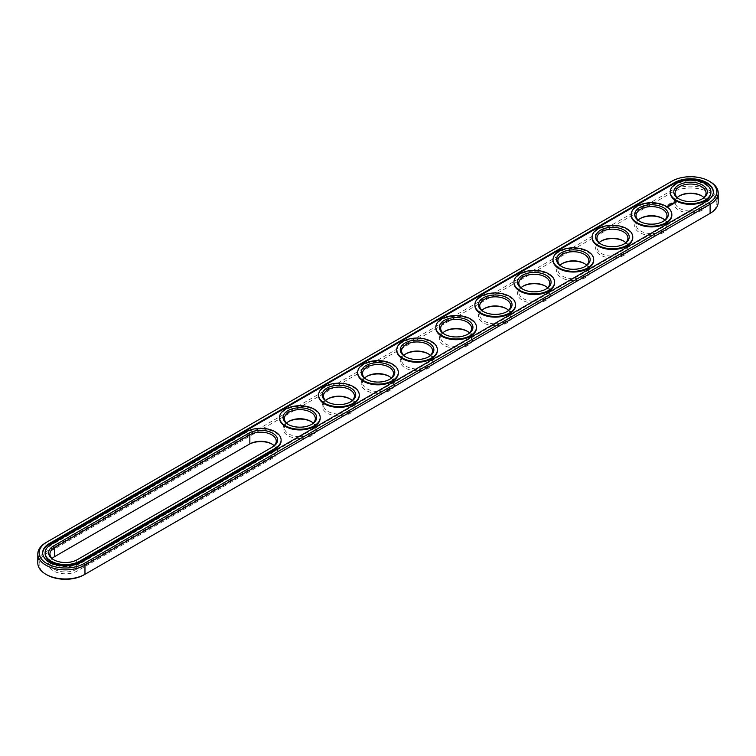 <?xml version="1.0" encoding="UTF-8"?>
<svg xmlns="http://www.w3.org/2000/svg" width="756" height="756" viewBox="0 0 756 756"><rect width="100%" height="100%" fill="white"/><g stroke="black" fill="none" stroke-linecap="round" stroke-linejoin="round"><path stroke-width="0.57" stroke-dasharray="3.78 2.83" d="M718.2 202.098A27.632 15.952 0 0 0 701.143 187.356A27.632 15.952 0 0 0 671.035 190.814L45.889 551.738A27.632 15.952 0 0 0 37.8 563.022M84.029 574.843L709.166 213.92A26.299 15.186 0 0 0 709.156 192.43A26.299 15.186 0 0 0 671.971 192.44L46.834 553.364A26.299 15.186 0 0 0 46.825 574.843M248.904 444.452L53.553 557.248A16.802 9.696 0 0 0 53.553 570.96A16.802 9.696 0 0 0 77.301 570.96L272.661 458.174A16.802 9.696 0 0 0 272.661 444.452A16.802 9.696 0 0 0 272.179 444.188M288.471 421.631A16.802 9.696 0 0 0 287.979 421.895A16.802 9.696 0 0 0 287.979 435.617A16.802 9.696 0 0 0 311.737 435.617A16.802 9.696 0 0 0 311.737 421.895A16.802 9.696 0 0 0 311.245 421.631M311.737 421.895L310.801 421.357L311.737 421.895M601.039 241.164A16.802 9.696 0 0 0 600.548 241.438A16.802 9.696 0 0 0 600.548 255.15A16.802 9.696 0 0 0 624.305 255.15A16.802 9.696 0 0 0 624.305 241.438A16.802 9.696 0 0 0 623.823 241.164M624.305 241.438L623.369 240.89L624.305 241.438M640.115 218.607A16.802 9.696 0 0 0 639.623 218.881A16.802 9.696 0 0 0 639.623 232.593A16.802 9.696 0 0 0 663.381 232.593A16.802 9.696 0 0 0 663.381 218.881A16.802 9.696 0 0 0 662.889 218.607M663.381 218.881L662.445 218.333L663.381 218.881M405.679 353.95A16.802 9.696 0 0 0 405.197 354.224A16.802 9.696 0 0 0 405.197 367.936A16.802 9.696 0 0 0 428.945 367.936A16.802 9.696 0 0 0 428.945 354.224A16.802 9.696 0 0 0 428.463 353.95M428.945 354.224L428.009 353.685L428.945 354.224M483.821 308.835A16.802 9.696 0 0 0 483.339 309.11A16.802 9.696 0 0 0 483.339 322.821A16.802 9.696 0 0 0 507.096 322.821A16.802 9.696 0 0 0 507.096 309.11A16.802 9.696 0 0 0 506.605 308.835M507.096 309.11L506.151 308.571L507.096 309.11M444.755 331.393A16.802 9.696 0 0 0 444.263 331.667A16.802 9.696 0 0 0 444.263 345.379A16.802 9.696 0 0 0 468.021 345.379A16.802 9.696 0 0 0 468.021 331.667A16.802 9.696 0 0 0 467.529 331.393M468.021 331.667L467.085 331.128L468.021 331.667M327.537 399.073A16.802 9.696 0 0 0 327.055 399.338A16.802 9.696 0 0 0 327.055 413.06A16.802 9.696 0 0 0 350.803 413.06A16.802 9.696 0 0 0 350.803 399.338A16.802 9.696 0 0 0 350.321 399.073M350.803 399.338L349.867 398.799L350.803 399.338M366.613 376.507A16.802 9.696 0 0 0 366.121 376.781A16.802 9.696 0 0 0 366.121 390.493A16.802 9.696 0 0 0 389.879 390.493A16.802 9.696 0 0 0 389.879 376.781A16.802 9.696 0 0 0 389.387 376.507M389.879 376.781L388.943 376.242L389.879 376.781M679.181 196.05A16.802 9.696 0 0 0 678.699 196.324A16.802 9.696 0 0 0 678.699 210.036A16.802 9.696 0 0 0 702.447 210.036A16.802 9.696 0 0 0 702.447 196.324A16.802 9.696 0 0 0 701.965 196.05M702.447 196.324L701.511 195.776L702.447 196.324M561.973 263.721A16.802 9.696 0 0 0 561.481 263.995A16.802 9.696 0 0 0 561.481 277.707A16.802 9.696 0 0 0 585.238 277.707A16.802 9.696 0 0 0 585.238 263.995A16.802 9.696 0 0 0 584.747 263.721M585.238 263.995L584.293 263.457L585.238 263.995M522.897 286.278A16.802 9.696 0 0 0 522.405 286.552A16.802 9.696 0 0 0 522.405 300.264A16.802 9.696 0 0 0 546.163 300.264A16.802 9.696 0 0 0 546.163 286.552A16.802 9.696 0 0 0 545.671 286.278M546.163 286.552L545.227 286.014L546.163 286.552M710.111 181.705A27.632 15.952 0 0 0 671.035 181.705L45.889 542.628L45.889 551.738L46.834 553.364M52.117 558.467A15.47 8.93 0 0 0 49.953 563.022A15.47 8.93 0 0 0 59.507 571.271A15.47 8.93 0 0 0 76.365 569.334L271.725 456.548A15.47 8.93 0 0 0 276.261 450.226A15.47 8.93 0 0 0 274.088 445.671M286.552 423.114A15.47 8.93 0 0 0 284.388 427.669A15.47 8.93 0 0 0 299.858 436.609A15.47 8.93 0 0 0 315.328 427.669A15.47 8.93 0 0 0 313.164 423.114M599.121 242.657A15.47 8.93 0 0 0 596.957 247.212A15.47 8.93 0 0 0 612.426 256.142A15.47 8.93 0 0 0 627.905 247.212A15.47 8.93 0 0 0 625.732 242.657M638.196 220.1A15.47 8.93 0 0 0 636.032 224.655A15.47 8.93 0 0 0 651.502 233.585A15.47 8.93 0 0 0 666.972 224.655A15.47 8.93 0 0 0 664.808 220.1M403.761 355.443A15.47 8.93 0 0 0 401.597 359.998A15.47 8.93 0 0 0 417.076 368.928A15.47 8.93 0 0 0 432.545 359.998A15.47 8.93 0 0 0 430.381 355.443M481.912 310.329A15.47 8.93 0 0 0 479.739 314.883A15.47 8.93 0 0 0 495.218 323.814A15.47 8.93 0 0 0 510.687 314.883A15.47 8.93 0 0 0 508.523 310.329M442.836 332.886A15.47 8.93 0 0 0 440.672 337.441A15.47 8.93 0 0 0 456.142 346.371A15.47 8.93 0 0 0 471.612 337.441A15.47 8.93 0 0 0 469.448 332.886M325.619 400.557A15.47 8.93 0 0 0 323.455 405.112A15.47 8.93 0 0 0 338.924 414.042A15.47 8.93 0 0 0 354.403 405.112A15.47 8.93 0 0 0 352.239 400.557M364.694 378A15.47 8.93 0 0 0 362.53 382.555A15.47 8.93 0 0 0 378 391.485A15.47 8.93 0 0 0 393.47 382.555A15.47 8.93 0 0 0 391.306 378M677.263 197.533A15.47 8.93 0 0 0 675.099 202.098A15.47 8.93 0 0 0 690.568 211.028A15.47 8.93 0 0 0 706.047 202.098A15.47 8.93 0 0 0 703.883 197.533M560.054 265.214A15.47 8.93 0 0 0 557.89 269.769A15.47 8.93 0 0 0 573.36 278.699A15.47 8.93 0 0 0 588.829 269.769A15.47 8.93 0 0 0 586.665 265.214M520.978 287.771A15.47 8.93 0 0 0 518.814 292.326A15.47 8.93 0 0 0 534.284 301.257A15.47 8.93 0 0 0 549.754 292.326A15.47 8.93 0 0 0 547.59 287.771M54.035 559.95A15.47 8.93 0 0 0 54.489 560.224A15.47 8.93 0 0 0 76.365 560.224L271.725 447.429A15.47 8.93 0 0 0 271.744 447.42L271.725 456.548L272.661 458.174M288.471 424.607A15.47 8.93 0 0 0 288.915 424.872A15.47 8.93 0 0 0 310.801 424.872A15.47 8.93 0 0 0 311.245 424.607M601.039 244.141A15.47 8.93 0 0 0 601.492 244.415A15.47 8.93 0 0 0 623.369 244.415A15.47 8.93 0 0 0 623.823 244.141M640.115 221.584A15.47 8.93 0 0 0 640.559 221.858A15.47 8.93 0 0 0 662.445 221.858A15.47 8.93 0 0 0 662.889 221.584M405.679 356.926A15.47 8.93 0 0 0 406.133 357.201A15.47 8.93 0 0 0 428.009 357.201A15.47 8.93 0 0 0 428.463 356.926M483.821 311.812A15.47 8.93 0 0 0 484.275 312.086A15.47 8.93 0 0 0 506.151 312.086A15.47 8.93 0 0 0 506.605 311.812M444.755 334.369A15.47 8.93 0 0 0 445.199 334.643A15.47 8.93 0 0 0 467.085 334.643A15.47 8.93 0 0 0 467.529 334.369M327.537 402.05A15.47 8.93 0 0 0 327.991 402.315A15.47 8.93 0 0 0 349.867 402.315A15.47 8.93 0 0 0 350.321 402.05M366.613 379.493A15.47 8.93 0 0 0 367.057 379.758A15.47 8.93 0 0 0 388.943 379.758A15.47 8.93 0 0 0 389.387 379.493M679.181 199.026A15.47 8.93 0 0 0 679.635 199.3A15.47 8.93 0 0 0 701.511 199.3A15.47 8.93 0 0 0 701.965 199.026M561.973 266.698A15.47 8.93 0 0 0 562.417 266.972A15.47 8.93 0 0 0 584.293 266.972A15.47 8.93 0 0 0 584.747 266.698M522.897 289.255A15.47 8.93 0 0 0 523.35 289.529A15.47 8.93 0 0 0 545.227 289.529A15.47 8.93 0 0 0 545.671 289.255M671.035 181.705L671.971 181.156L671.035 181.705L671.035 190.814L671.971 192.44M42.667 553.184A22.765 13.145 0 0 0 42.667 553.543A22.765 13.145 0 0 0 56.719 565.686A22.765 13.145 0 0 0 81.525 562.842L706.671 201.918A22.765 13.145 0 0 0 713.333 192.619A22.765 13.145 0 0 0 713.333 192.26M272.661 446.89L271.725 447.429L272.661 446.89M76.365 560.224L77.301 559.676L76.365 560.224L76.365 569.334L77.301 570.96M281.109 440.398A20.336 11.737 0 0 0 268.276 429.843A20.336 11.737 0 0 0 246.409 432.451L51.049 545.246A20.336 11.737 0 0 0 45.105 553.184M670.251 192.26A20.336 11.737 180 0 1 683.084 181.705A20.336 11.737 180 0 1 704.951 184.322A20.336 11.737 180 0 1 710.895 192.26M631.175 214.817A20.336 11.737 180 0 1 644.008 204.262A20.336 11.737 180 0 1 665.875 206.879A20.336 11.737 180 0 1 671.829 214.817M592.109 237.375A20.336 11.737 180 0 1 604.942 226.819A20.336 11.737 180 0 1 626.809 229.437A20.336 11.737 180 0 1 632.753 237.375M553.033 259.932A20.336 11.737 180 0 1 565.866 249.376A20.336 11.737 180 0 1 587.733 251.994A20.336 11.737 180 0 1 593.677 259.932M513.957 282.489A20.336 11.737 180 0 1 526.79 271.933A20.336 11.737 180 0 1 548.667 274.551A20.336 11.737 180 0 1 554.611 282.489M474.891 305.046A20.336 11.737 180 0 1 487.724 294.5A20.336 11.737 180 0 1 509.591 297.108A20.336 11.737 180 0 1 515.535 305.046M435.815 327.603A20.336 11.737 180 0 1 448.648 317.057A20.336 11.737 180 0 1 470.525 319.665A20.336 11.737 180 0 1 476.469 327.603M396.749 350.16A20.336 11.737 180 0 1 409.582 339.614A20.336 11.737 180 0 1 431.449 342.222A20.336 11.737 180 0 1 437.393 350.16M357.673 372.717A20.336 11.737 180 0 1 370.506 362.171A20.336 11.737 180 0 1 392.383 364.779A20.336 11.737 180 0 1 398.327 372.717M318.607 395.275A20.336 11.737 180 0 1 331.44 384.728A20.336 11.737 180 0 1 353.307 387.337A20.336 11.737 180 0 1 359.251 395.275M279.531 417.841A20.336 11.737 180 0 1 292.364 407.286A20.336 11.737 180 0 1 314.231 409.894A20.336 11.737 180 0 1 320.185 417.841M671.857 202.74L671.082 203.336L671.772 203.383M670.553 203.78L671.12 203.761L670.572 203.534M670.77 203.865L670.033 203.94L670.752 203.978M667.132 206.331L667.368 206.917M667.973 206.067L668.474 206.218M674.031 203.26L673.076 203.128M673.171 203.307L673.898 203.288M673.435 203.723L672.386 203.515L672.868 204.177L673.435 203.799M672.264 204.404L672.745 204.309M672.216 203.95L671.404 204.139L672.264 204.583M671.933 204.564L671.13 204.63M670.468 204.507L671.224 205.131M671.725 204.63L671.13 204.545M671.148 204.904L670.563 204.63M670.978 204.404L671.148 204.97M670.307 205.651L669.447 205.216L670.307 205.708M669.485 205.528L668.673 205.717L669.863 205.859M674.465 202.504L675.543 202.504M81.525 562.114L81.525 562.842M706.671 201.19L706.671 201.918M51.049 545.246L51.049 544.518M246.409 432.451L246.409 431.733M271.725 443.914L272.661 444.452M288.915 421.357L287.979 421.895M601.492 240.89L600.548 241.438M640.559 218.333L639.623 218.881M406.133 353.685L405.197 354.224M484.275 308.571L483.339 309.11M445.199 331.128L444.263 331.667M327.991 398.799L327.055 399.338M367.057 376.242L366.121 376.781M679.635 195.776L678.699 196.324M562.417 263.457L561.481 263.995M523.35 286.014L522.405 286.552M276.261 450.226L276.261 441.117M49.953 563.022L49.953 553.902M315.328 427.669L315.328 418.559M284.388 427.669L284.388 418.559M627.905 247.212L627.905 238.093M596.957 247.212L596.957 238.093M666.972 224.655L666.972 215.536M636.032 224.655L636.032 215.536M432.545 359.998L432.545 350.888M401.597 359.998L401.597 350.888M510.687 314.883L510.687 305.774M479.739 314.883L479.739 305.774M471.612 337.441L471.612 328.331M440.672 337.441L440.672 328.331M354.403 405.112L354.403 396.002M323.455 405.112L323.455 396.002M393.47 382.555L393.47 373.445M362.53 382.555L362.53 373.445M706.047 202.098L706.047 192.978M675.099 202.098L675.099 192.978M588.829 269.769L588.829 260.65M557.89 269.769L557.89 260.65M549.754 292.326L549.754 283.216M518.814 292.326L518.814 283.216M42.667 553.543L42.667 552.825M713.333 192.619L713.333 191.901M54.489 560.224L53.553 559.676M310.801 424.872L311.737 424.333M288.915 424.872L287.979 424.333M623.369 244.415L624.305 243.876M601.492 244.415L600.548 243.876M662.445 221.858L663.381 221.31M640.559 221.858L639.623 221.31M428.009 357.201L428.945 356.662M406.133 357.201L405.197 356.662M506.151 312.086L507.096 311.548M484.275 312.086L483.339 311.548M467.085 334.643L468.021 334.105M445.199 334.643L444.263 334.105M349.867 402.315L350.803 401.776M327.991 402.315L327.055 401.776M388.943 379.758L389.879 379.219M367.057 379.758L366.121 379.219M701.511 199.3L702.447 198.752M679.635 199.3L678.699 198.752M584.293 266.972L585.238 266.433M562.417 266.972L561.481 266.433M545.227 289.529L546.163 288.99M523.35 289.529L522.405 288.99"/><path stroke-width="1.13" d="M45.889 542.628L46.834 542.08L45.889 542.628A27.632 15.952 0 0 0 37.8 553.902L37.8 563.022A27.632 15.952 0 0 0 45.889 574.295A27.632 15.952 0 0 0 84.965 574.295L84.029 574.843A26.299 15.186 0 0 1 46.825 574.843L45.889 574.295M37.8 553.902A27.632 15.952 0 0 0 54.857 568.644A27.632 15.952 0 0 0 84.965 565.186L710.111 204.262A27.632 15.952 0 0 0 718.2 192.978A27.632 15.952 0 0 0 710.111 181.705L709.175 181.156A26.299 15.186 0 0 0 671.971 181.156L46.834 542.08A26.299 15.186 0 0 0 46.825 542.09A26.299 15.186 0 0 0 46.834 563.56A26.299 15.186 0 0 0 84.029 563.56L709.166 202.636A26.299 15.186 0 0 0 709.175 181.156M709.166 213.92A26.299 15.186 0 0 0 709.175 213.91A26.299 15.186 0 0 0 709.194 213.901L710.111 213.372A27.632 15.952 0 0 0 718.2 202.098L718.2 192.978M272.179 444.188A16.802 9.696 0 0 0 248.904 444.452L54.489 556.699A15.47 8.93 0 0 0 52.117 558.467M311.245 421.631A16.802 9.696 0 0 0 288.471 421.631M623.823 241.164A16.802 9.696 0 0 0 601.039 241.164M662.889 218.607A16.802 9.696 0 0 0 640.115 218.607M428.463 353.95A16.802 9.696 0 0 0 405.679 353.95M506.605 308.835A16.802 9.696 0 0 0 483.821 308.835M467.529 331.393A16.802 9.696 0 0 0 444.755 331.393M350.321 399.073A16.802 9.696 0 0 0 327.537 399.073M389.387 376.507A16.802 9.696 0 0 0 366.613 376.507M701.965 196.05A16.802 9.696 0 0 0 679.181 196.05M584.747 263.721A16.802 9.696 0 0 0 561.973 263.721M545.671 286.278A16.802 9.696 0 0 0 522.897 286.278M84.029 563.56L84.965 565.186L84.965 574.295L710.111 213.372L710.111 204.262L709.166 202.636M274.088 445.671A15.47 8.93 0 0 0 271.725 443.914A15.47 8.93 0 0 0 249.849 443.914L249.849 434.804L54.489 547.59A15.47 8.93 0 0 0 49.953 553.902A15.47 8.93 0 0 0 54.035 559.95M54.489 556.699L54.489 547.59L53.553 545.964A16.802 9.696 0 0 0 53.553 559.676A16.802 9.696 0 0 0 77.301 559.676L272.661 446.89A16.802 9.696 0 0 0 272.661 433.179A16.802 9.696 0 0 0 248.904 433.179L53.553 545.964M313.164 423.114A15.47 8.93 0 0 0 310.801 421.357L310.801 421.357A15.47 8.93 0 0 0 288.915 421.357A15.47 8.93 0 0 0 286.552 423.114M625.732 242.657A15.47 8.93 0 0 0 623.369 240.89L623.369 240.89A15.47 8.93 0 0 0 601.492 240.89A15.47 8.93 0 0 0 599.121 242.657M664.808 220.1A15.47 8.93 0 0 0 662.445 218.333L662.445 218.333A15.47 8.93 0 0 0 640.559 218.333A15.47 8.93 0 0 0 638.196 220.1M430.381 355.443A15.47 8.93 0 0 0 428.009 353.685L428.009 353.685A15.47 8.93 0 0 0 406.133 353.685A15.47 8.93 0 0 0 403.761 355.443M508.523 310.329A15.47 8.93 0 0 0 506.151 308.571L506.151 308.571A15.47 8.93 0 0 0 484.275 308.571A15.47 8.93 0 0 0 481.912 310.329M469.448 332.886A15.47 8.93 0 0 0 467.085 331.128L467.085 331.128A15.47 8.93 0 0 0 445.199 331.128A15.47 8.93 0 0 0 442.836 332.886M352.239 400.557A15.47 8.93 0 0 0 349.867 398.799L349.867 398.799A15.47 8.93 0 0 0 327.991 398.799A15.47 8.93 0 0 0 325.619 400.557M391.306 378A15.47 8.93 0 0 0 388.943 376.242L388.943 376.242A15.47 8.93 0 0 0 367.057 376.242A15.47 8.93 0 0 0 364.694 378M703.883 197.533A15.47 8.93 0 0 0 701.511 195.776L701.511 195.776A15.47 8.93 0 0 0 679.635 195.776A15.47 8.93 0 0 0 677.263 197.533M586.665 265.214A15.47 8.93 0 0 0 584.293 263.457L584.293 263.457A15.47 8.93 0 0 0 562.417 263.457A15.47 8.93 0 0 0 560.054 265.214M547.59 287.771A15.47 8.93 0 0 0 545.227 286.014L545.227 286.014A15.47 8.93 0 0 0 523.35 286.014A15.47 8.93 0 0 0 520.978 287.771M674.475 182.602L49.329 543.526A22.765 13.145 0 0 0 42.667 552.825A22.765 13.145 0 0 0 56.719 564.968A22.765 13.145 0 0 0 81.525 562.114L706.671 201.19A22.765 13.145 0 0 0 713.333 191.901A22.765 13.145 0 0 0 699.281 179.758A22.765 13.145 0 0 0 674.475 182.602L674.475 183.33A22.765 13.145 0 0 1 698.998 180.41A22.765 13.145 0 0 1 713.333 192.26M271.744 447.42A15.47 8.93 0 0 0 276.261 441.117A15.47 8.93 0 0 0 266.707 432.867A15.47 8.93 0 0 0 249.849 434.804L248.904 433.179M311.245 424.607A15.47 8.93 0 0 0 315.328 418.559A15.47 8.93 0 0 0 310.801 412.247A15.47 8.93 0 0 0 293.933 410.31A15.47 8.93 0 0 0 284.388 418.559A15.47 8.93 0 0 0 288.471 424.607M623.823 244.141A15.47 8.93 0 0 0 627.905 238.093A15.47 8.93 0 0 0 623.369 231.78A15.47 8.93 0 0 0 606.51 229.843A15.47 8.93 0 0 0 596.957 238.093A15.47 8.93 0 0 0 601.039 244.141M662.889 221.584A15.47 8.93 0 0 0 666.972 215.536A15.47 8.93 0 0 0 662.445 209.223A15.47 8.93 0 0 0 645.577 207.286A15.47 8.93 0 0 0 636.032 215.536A15.47 8.93 0 0 0 640.115 221.584M428.463 356.926A15.47 8.93 0 0 0 432.545 350.888A15.47 8.93 0 0 0 428.009 344.566A15.47 8.93 0 0 0 411.151 342.629A15.47 8.93 0 0 0 401.597 350.888A15.47 8.93 0 0 0 405.679 356.926M506.605 311.812A15.47 8.93 0 0 0 510.687 305.774A15.47 8.93 0 0 0 506.151 299.452A15.47 8.93 0 0 0 489.293 297.514A15.47 8.93 0 0 0 479.739 305.774A15.47 8.93 0 0 0 483.821 311.812M467.529 334.369A15.47 8.93 0 0 0 471.612 328.331A15.47 8.93 0 0 0 467.085 322.009A15.47 8.93 0 0 0 450.226 320.071A15.47 8.93 0 0 0 440.672 328.331A15.47 8.93 0 0 0 444.755 334.369M350.321 402.05A15.47 8.93 0 0 0 354.403 396.002A15.47 8.93 0 0 0 349.867 389.68A15.47 8.93 0 0 0 333.009 387.752A15.47 8.93 0 0 0 323.455 396.002A15.47 8.93 0 0 0 327.537 402.05M389.387 379.493A15.47 8.93 0 0 0 393.47 373.445A15.47 8.93 0 0 0 388.943 367.123A15.47 8.93 0 0 0 372.075 365.195A15.47 8.93 0 0 0 362.53 373.445A15.47 8.93 0 0 0 366.613 379.493M701.965 199.026A15.47 8.93 0 0 0 706.047 192.978A15.47 8.93 0 0 0 701.511 186.666A15.47 8.93 0 0 0 684.652 184.729A15.47 8.93 0 0 0 675.099 192.978A15.47 8.93 0 0 0 679.181 199.026M584.747 266.698A15.47 8.93 0 0 0 588.829 260.65A15.47 8.93 0 0 0 584.293 254.337A15.47 8.93 0 0 0 567.435 252.4A15.47 8.93 0 0 0 557.89 260.65A15.47 8.93 0 0 0 561.973 266.698M545.671 289.255A15.47 8.93 0 0 0 549.754 283.216A15.47 8.93 0 0 0 545.227 276.894A15.47 8.93 0 0 0 528.368 274.957A15.47 8.93 0 0 0 518.814 283.216A15.47 8.93 0 0 0 522.897 289.255M49.329 543.526L49.329 544.254A22.765 13.145 0 0 0 42.667 553.184M49.329 544.254L674.475 183.33M311.737 410.621A16.802 9.696 0 0 0 287.979 410.621A16.802 9.696 0 0 0 287.979 424.333A16.802 9.696 0 0 0 311.737 424.333A16.802 9.696 0 0 0 311.737 410.621M624.305 230.155A16.802 9.696 0 0 0 600.548 230.155A16.802 9.696 0 0 0 600.548 243.876A16.802 9.696 0 0 0 624.305 243.876A16.802 9.696 0 0 0 624.305 230.155M663.381 207.598A16.802 9.696 0 0 0 639.623 207.598A16.802 9.696 0 0 0 639.623 221.31A16.802 9.696 0 0 0 663.381 221.31A16.802 9.696 0 0 0 663.381 207.598M428.945 342.94A16.802 9.696 0 0 0 405.197 342.94A16.802 9.696 0 0 0 405.197 356.662A16.802 9.696 0 0 0 428.945 356.662A16.802 9.696 0 0 0 428.945 342.94M507.096 297.826A16.802 9.696 0 0 0 483.339 297.826A16.802 9.696 0 0 0 483.339 311.548A16.802 9.696 0 0 0 507.096 311.548A16.802 9.696 0 0 0 507.096 297.826M468.021 320.383A16.802 9.696 0 0 0 444.263 320.383A16.802 9.696 0 0 0 444.263 334.105A16.802 9.696 0 0 0 468.021 334.105A16.802 9.696 0 0 0 468.021 320.383M350.803 388.064A16.802 9.696 0 0 0 327.055 388.064A16.802 9.696 0 0 0 327.055 401.776A16.802 9.696 0 0 0 350.803 401.776A16.802 9.696 0 0 0 350.803 388.064M389.879 365.507A16.802 9.696 0 0 0 366.121 365.507A16.802 9.696 0 0 0 366.121 379.219A16.802 9.696 0 0 0 389.879 379.219A16.802 9.696 0 0 0 389.879 365.507M702.447 185.04A16.802 9.696 0 0 0 678.699 185.04A16.802 9.696 0 0 0 678.699 198.752A16.802 9.696 0 0 0 702.447 198.752A16.802 9.696 0 0 0 702.447 185.04M585.238 252.712A16.802 9.696 0 0 0 561.481 252.712A16.802 9.696 0 0 0 561.481 266.433A16.802 9.696 0 0 0 585.238 266.433A16.802 9.696 0 0 0 585.238 252.712M546.163 275.269A16.802 9.696 0 0 0 522.405 275.269A16.802 9.696 0 0 0 522.405 288.99A16.802 9.696 0 0 0 546.163 288.99A16.802 9.696 0 0 0 546.163 275.269M669.721 203.95L670.288 204.063L669.74 203.931M668.134 204.904L668.635 204.952L668.134 204.904M45.105 553.184A20.336 11.737 0 0 0 45.095 553.543A20.336 11.737 0 0 0 57.645 564.392A20.336 11.737 0 0 0 79.805 561.85L79.805 561.122L275.165 448.336A20.336 11.737 0 0 0 281.119 440.03A20.336 11.737 0 0 0 268.569 429.191A20.336 11.737 0 0 0 246.409 431.733L51.049 544.518A20.336 11.737 0 0 0 45.095 552.825A20.336 11.737 0 0 0 57.645 563.664A20.336 11.737 0 0 0 79.805 561.122M79.805 561.85L275.165 449.055A20.336 11.737 0 0 0 281.119 440.757A20.336 11.737 0 0 0 281.109 440.398M710.895 192.26A20.336 11.737 180 0 1 710.905 192.619A20.336 11.737 180 0 1 690.568 204.356A20.336 11.737 180 0 1 670.241 192.619A20.336 11.737 180 0 1 670.251 192.26M667.737 206.577L666.849 206.388L667.737 206.577M667.86 206.01L668.616 206.067L667.86 205.953M668.162 206.331L667.68 206.057L668.162 206.331M676.006 202.58L675.458 201.748L674.002 202.069L674.56 202.901L676.006 202.58M674.172 203.166L672.916 203.166L674.172 203.166M673.435 203.61L672.386 203.336L673.435 203.723M672.745 204.129L671.404 203.959L672.736 204.073M671.13 204.451L671.999 204.498L670.459 204.451L671.271 204.942M670.307 205.528L669.447 205.037L670.307 205.471M670.553 205.386L671.026 205.056L670.175 204.621L670.553 205.386M669.532 205.982L670.005 205.651L668.673 205.481L669.532 205.982M671.829 214.817A20.336 11.737 180 0 1 671.838 215.176A20.336 11.737 180 0 1 651.502 226.913A20.336 11.737 180 0 1 631.165 215.176A20.336 11.737 180 0 1 631.175 214.817M632.753 237.375A20.336 11.737 180 0 1 632.763 237.734A20.336 11.737 180 0 1 612.426 249.48A20.336 11.737 180 0 1 592.099 237.734A20.336 11.737 180 0 1 592.109 237.375M593.677 259.932A20.336 11.737 180 0 1 593.696 260.291A20.336 11.737 180 0 1 573.36 272.037A20.336 11.737 180 0 1 553.023 260.291A20.336 11.737 180 0 1 553.033 259.932M554.611 282.489A20.336 11.737 180 0 1 554.62 282.848A20.336 11.737 180 0 1 534.284 294.594A20.336 11.737 180 0 1 513.948 282.848A20.336 11.737 180 0 1 513.957 282.489M515.535 305.046A20.336 11.737 180 0 1 515.545 305.405A20.336 11.737 180 0 1 495.218 317.151A20.336 11.737 180 0 1 474.881 305.405A20.336 11.737 180 0 1 474.891 305.046M476.469 327.603A20.336 11.737 180 0 1 476.478 327.962A20.336 11.737 180 0 1 456.142 339.709A20.336 11.737 180 0 1 435.806 327.962A20.336 11.737 180 0 1 435.815 327.603M437.393 350.16A20.336 11.737 180 0 1 437.403 350.529A20.336 11.737 180 0 1 417.076 362.266A20.336 11.737 180 0 1 396.739 350.529A20.336 11.737 180 0 1 396.749 350.16M398.327 372.717A20.336 11.737 180 0 1 398.336 373.086A20.336 11.737 180 0 1 378 384.823A20.336 11.737 180 0 1 357.664 373.086A20.336 11.737 180 0 1 357.673 372.717M359.251 395.275A20.336 11.737 180 0 1 359.261 395.643A20.336 11.737 180 0 1 338.924 407.38A20.336 11.737 180 0 1 318.597 395.643A20.336 11.737 180 0 1 318.607 395.275M320.185 417.841A20.336 11.737 180 0 1 320.194 418.2A20.336 11.737 180 0 1 299.858 429.937A20.336 11.737 180 0 1 279.522 418.2A20.336 11.737 180 0 1 279.531 417.841M314.231 409.176A20.336 11.737 0 0 0 292.071 406.633A20.336 11.737 0 0 0 279.522 417.473A20.336 11.737 0 0 0 299.858 429.219A20.336 11.737 0 0 0 320.194 417.473A20.336 11.737 0 0 0 314.231 409.176M626.809 228.709A20.336 11.737 0 0 0 604.649 226.167A20.336 11.737 0 0 0 592.099 237.015A20.336 11.737 0 0 0 612.426 248.752A20.336 11.737 0 0 0 632.763 237.015A20.336 11.737 0 0 0 626.809 228.709M665.875 206.152A20.336 11.737 0 0 0 643.715 203.61A20.336 11.737 0 0 0 631.165 214.458A20.336 11.737 0 0 0 651.502 226.195A20.336 11.737 0 0 0 671.838 214.458A20.336 11.737 0 0 0 665.875 206.152M431.449 341.504A20.336 11.737 0 0 0 409.289 338.953A20.336 11.737 0 0 0 396.739 349.801A20.336 11.737 0 0 0 417.076 361.538A20.336 11.737 0 0 0 437.403 349.801A20.336 11.737 0 0 0 431.449 341.504M509.591 296.39A20.336 11.737 0 0 0 487.431 293.838A20.336 11.737 0 0 0 474.881 304.687A20.336 11.737 0 0 0 495.218 316.424A20.336 11.737 0 0 0 515.545 304.687A20.336 11.737 0 0 0 509.591 296.39M470.525 318.947A20.336 11.737 0 0 0 448.365 316.395A20.336 11.737 0 0 0 435.806 327.244A20.336 11.737 0 0 0 456.142 338.981A20.336 11.737 0 0 0 476.478 327.244A20.336 11.737 0 0 0 470.525 318.947M353.307 386.618A20.336 11.737 0 0 0 331.147 384.076A20.336 11.737 0 0 0 318.597 394.915A20.336 11.737 0 0 0 338.924 406.662A20.336 11.737 0 0 0 359.261 394.915A20.336 11.737 0 0 0 353.307 386.618M392.383 364.061A20.336 11.737 0 0 0 370.223 361.51A20.336 11.737 0 0 0 357.664 372.358A20.336 11.737 0 0 0 378 384.105A20.336 11.737 0 0 0 398.336 372.358A20.336 11.737 0 0 0 392.383 364.061M704.951 183.595A20.336 11.737 0 0 0 682.791 181.053A20.336 11.737 0 0 0 670.241 191.901A20.336 11.737 0 0 0 690.568 203.638A20.336 11.737 0 0 0 710.905 191.901A20.336 11.737 0 0 0 704.951 183.595M587.733 251.266A20.336 11.737 0 0 0 565.573 248.724A20.336 11.737 0 0 0 553.023 259.573A20.336 11.737 0 0 0 573.36 271.31A20.336 11.737 0 0 0 593.696 259.573A20.336 11.737 0 0 0 587.733 251.266M548.667 273.833A20.336 11.737 0 0 0 526.507 271.281A20.336 11.737 0 0 0 513.948 282.13A20.336 11.737 0 0 0 534.284 293.867A20.336 11.737 0 0 0 554.62 282.13A20.336 11.737 0 0 0 548.667 273.833M675.93 202.164L674.078 202.164M675.004 201.814L675.543 202.324L674.626 202.721L675.004 202.013M675.543 202.324L675.212 202.797M275.165 449.055L275.165 448.336M45.095 553.543L45.095 552.825M281.119 440.757L281.119 440.03M670.241 191.901L670.241 192.619M710.905 191.901L710.905 192.619M631.165 214.458L631.165 215.176M671.838 214.458L671.838 215.176M592.099 237.015L592.099 237.734M632.763 237.015L632.763 237.734M553.023 259.573L553.023 260.291M593.696 259.573L593.696 260.291M513.948 282.13L513.948 282.848M554.62 282.13L554.62 282.848M474.881 304.687L474.881 305.405M515.545 304.687L515.545 305.405M435.806 327.244L435.806 327.962M476.478 327.244L476.478 327.962M396.739 349.801L396.739 350.529M437.403 349.801L437.403 350.529M357.664 372.358L357.664 373.086M398.336 372.358L398.336 373.086M318.597 394.915L318.597 395.643M359.261 394.915L359.261 395.643M279.522 417.473L279.522 418.2M320.194 417.473L320.194 418.2"/></g></svg>

